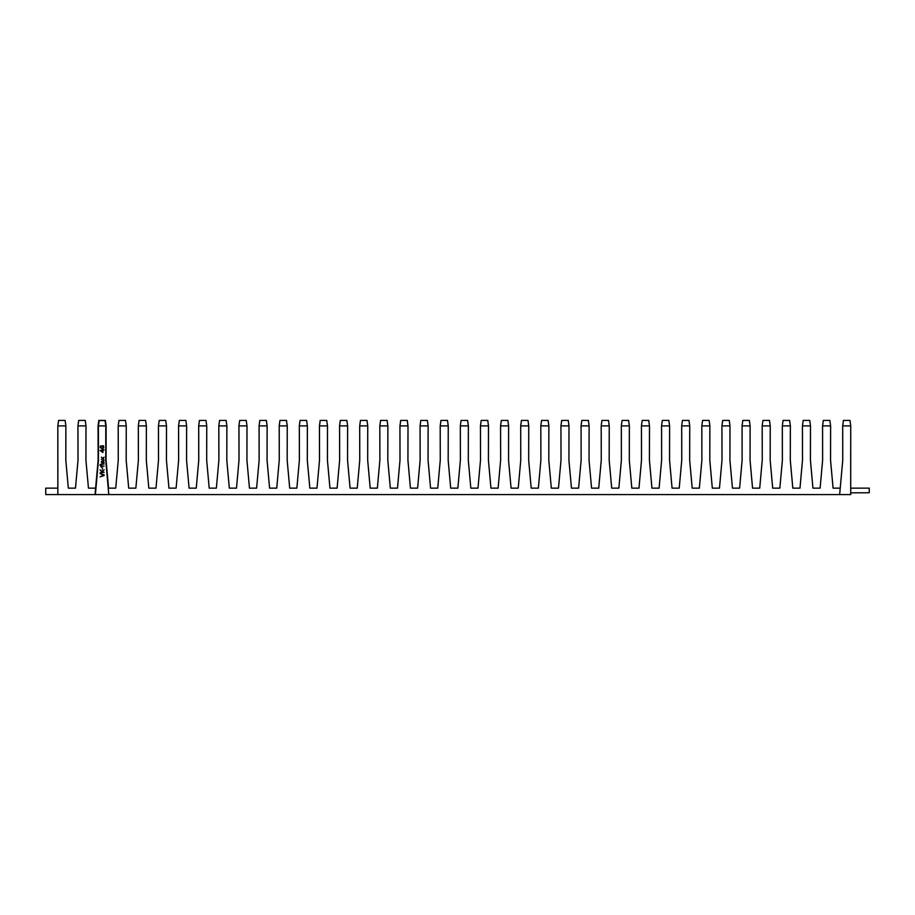 <?xml version="1.0" encoding="UTF-8"?>
<svg xmlns="http://www.w3.org/2000/svg" width="915" height="915" viewBox="0 0 915 915"><rect width="100%" height="100%" fill="white"/><g stroke="black" fill="none" stroke-linecap="round" stroke-linejoin="round"><path stroke-width="1.37" d="M45.75 488.141L45.75 494.592L57.851 494.592L57.851 488.141L45.75 488.141M850.687 450.512L850.71 488.141L869.25 488.141L869.25 492.75L850.71 492.842L850.733 425.91L842.681 425.91L842.749 460.268L839.65 494.592L57.851 494.592L57.828 425.91L58.583 420.408L65.125 420.408L65.88 425.91L57.828 425.91L57.851 488.141M830.557 450.638L830.557 460.268L833.073 488.141L840.233 488.141L842.738 460.268L842.681 425.91L843.436 420.408L849.978 420.408L850.733 425.91L850.71 494.592L839.65 494.592L840.233 488.141M810.427 450.638L810.427 460.268L812.943 488.141L820.103 488.141L822.619 460.268L820.103 488.141M790.308 450.638L790.308 460.268L792.813 488.141L799.985 488.141L802.489 460.268L799.985 488.141M770.178 450.638L770.178 460.268L772.695 488.141L779.855 488.141L782.371 460.268L779.855 488.141M750.06 450.638L750.06 460.268L752.565 488.141L759.725 488.141L762.241 460.268L759.725 488.141M729.93 450.638L729.93 460.268L732.446 488.141L739.606 488.141L742.122 460.268L739.606 488.141M709.811 450.638L709.811 460.268L712.316 488.141L719.476 488.141L721.992 460.268L719.476 488.141M689.681 450.638L689.681 460.268L692.198 488.141L699.357 488.141L701.874 460.268L699.357 488.141M669.563 450.638L669.563 460.268L672.067 488.141L679.227 488.141L681.744 460.268L679.227 488.141M649.433 450.638L649.433 460.268L651.949 488.141L659.109 488.141L661.625 460.268L659.109 488.141M629.314 451.015L629.303 460.268L631.819 488.141L638.979 488.141L641.495 460.268L641.438 425.91L641.507 460.268L638.979 488.141M609.184 450.638L609.184 460.268L611.7 488.141L618.86 488.141L621.365 460.268L621.319 425.91L621.376 460.268L618.86 488.141M589.066 450.638L589.054 460.268L591.57 488.141L598.73 488.141L601.246 460.268L598.73 488.141M568.936 450.638L568.936 460.268L571.452 488.141L578.612 488.141L581.116 460.268L578.612 488.141M548.817 450.638L548.806 460.268L551.322 488.141L558.482 488.141L560.998 460.268L558.482 488.141M528.687 450.638L528.687 460.268L531.203 488.141L538.363 488.141L540.868 460.268L538.363 488.141M508.568 450.638L508.557 460.268L511.073 488.141L518.233 488.141L520.749 460.268L518.233 488.141M488.438 450.638L488.438 460.268L490.943 488.141L498.115 488.141L500.619 460.268L498.115 488.141M468.308 450.638L468.308 460.268L470.825 488.141L477.985 488.141L480.501 460.268L477.985 488.141M448.19 450.638L448.19 460.268L450.695 488.141L457.866 488.141L460.371 460.268L457.866 488.141M428.06 450.638L428.06 460.268L430.576 488.141L437.736 488.141L440.252 460.268L437.736 488.141M407.941 450.638L407.941 460.268L410.446 488.141L417.606 488.141L420.122 460.268L420.065 425.91L420.134 460.268L417.606 488.141M387.811 450.638L387.811 460.268L390.328 488.141L397.487 488.141L400.004 460.268L397.487 488.141M367.693 450.638L367.693 460.268L370.198 488.141L377.357 488.141L379.874 460.268L377.357 488.141M347.563 450.638L347.563 460.268L350.079 488.141L357.239 488.141L359.755 460.268L357.239 488.141M327.444 450.638L327.444 460.268L329.949 488.141L337.109 488.141L339.625 460.268L337.109 488.141M307.314 450.638L307.314 460.268L309.83 488.141L316.99 488.141L319.507 460.268L316.99 488.141M287.196 450.638L287.184 460.268L289.7 488.141L296.86 488.141L299.377 460.268L296.86 488.141M267.066 450.638L267.066 460.268L269.582 488.141L276.742 488.141L279.247 460.268L276.742 488.141M246.947 450.638L246.936 460.268L249.452 488.141L256.612 488.141L259.128 460.268L256.612 488.141M226.817 450.638L226.817 460.268L229.333 488.141L236.493 488.141L238.998 460.268L236.493 488.141M206.698 450.638L206.687 460.268L209.203 488.141L216.363 488.141L218.879 460.268L216.363 488.141M186.569 450.638L186.569 460.268L189.085 488.141L196.245 488.141L198.749 460.268L198.692 425.91L198.761 460.268L196.245 488.141M166.439 450.638L166.439 460.268L168.955 488.141L176.115 488.141L178.631 460.268L176.115 488.141M146.32 450.638L146.32 460.268L148.825 488.141L155.996 488.141L158.501 460.268L155.996 488.141M126.19 450.638L126.19 460.268L128.706 488.141L135.866 488.141L138.382 460.268L135.866 488.141M108.576 488.141L106.06 460.268L106.129 425.91L106.071 460.268L108.576 488.141L115.748 488.141L118.252 460.268L115.748 488.141M85.941 450.638L85.941 460.268L88.458 488.141L95.617 488.141L98.134 460.268L95.046 494.592L98.134 460.119L95.617 488.141M65.823 450.638L65.823 460.268L68.328 488.141L75.487 488.141L78.004 460.268L75.487 488.141M850.71 494.592L850.733 492.842M850.698 438.697L850.687 439.783M850.687 443.157L850.687 444.152M850.687 445.353L850.687 446.829M850.733 432.887L850.71 430.473M842.738 453.485L842.738 450.638M842.738 447L842.738 442.711M842.726 440.275L842.726 437.896M842.726 436.798L842.715 434.579M842.715 433.344L842.704 430.473M830.614 430.473L830.58 433.344M830.58 434.579L830.568 436.798M830.568 438.319L830.568 440.275M830.568 442.711L830.557 446.657M822.619 453.485L822.619 450.638M822.608 447L822.608 442.711M822.608 440.275L822.596 437.896M822.596 436.798L822.596 434.579M822.596 433.344L822.562 430.473M810.484 430.473L810.45 433.344M810.45 434.579L810.45 436.798M810.45 438.319L810.438 440.275M810.438 442.711L810.438 446.657M802.489 453.485L802.489 450.638M802.489 447L802.478 442.711M802.478 440.275L802.478 437.896M802.478 436.798L802.466 434.579M802.466 433.344L802.432 430.473M790.343 430.473L790.331 433.344M790.331 434.579L790.32 436.798M790.32 438.319L790.32 440.275M790.32 442.711L790.308 446.657M782.371 453.485L782.371 450.638M782.359 447L782.359 442.711M782.359 440.275L782.348 437.896M782.348 436.798L782.348 434.579M782.348 433.344L782.314 430.473M770.213 430.473L770.201 433.344M770.201 434.579L770.201 436.798M770.201 438.319L770.19 440.275M770.19 442.711L770.19 446.657M762.241 453.485L762.241 450.638M762.241 447L762.229 442.711M762.229 440.275L762.229 437.896M762.229 436.798L762.218 434.579M762.218 433.344L762.184 430.473M750.094 430.473L750.083 433.344M750.083 434.579L750.071 436.798M750.071 438.319L750.071 440.275M750.06 442.711L750.06 446.657M742.122 453.485L742.111 450.638M742.111 447L742.111 442.711M742.111 440.275L742.099 437.896M742.099 436.798L742.099 434.579M742.088 433.344L742.065 430.473M729.964 430.473L729.953 433.344M729.953 434.579L729.953 436.798M729.941 438.319L729.941 440.275M729.941 442.711L729.941 446.657M721.992 453.485L721.992 450.638M721.992 447L721.981 442.711M721.981 440.275L721.981 437.896M721.981 436.798L721.969 434.579M721.969 433.344L721.935 430.473M709.868 430.473L709.834 433.344M709.834 434.579L709.823 436.798M709.823 438.319L709.823 440.275M709.811 442.711L709.811 446.657M701.874 453.485L701.862 450.638M701.862 447L701.862 442.711M701.862 440.275L701.851 437.896M701.851 436.798L701.851 434.579M701.839 433.344L701.839 430.473M689.738 430.473L689.704 433.344M689.704 434.579L689.704 436.798M689.693 438.319L689.693 440.275M689.693 442.711L689.693 446.657M681.744 453.485L681.744 450.638M681.744 447L681.732 442.711M681.732 440.275L681.732 437.896M681.732 436.798L681.721 434.579M681.721 433.344L681.709 430.473M669.608 430.473L669.586 433.344M669.574 434.579L669.574 436.798M669.574 438.319L669.574 440.275M669.563 442.711L669.563 446.657M661.614 453.485L661.614 450.638M661.614 447L661.614 442.711M661.602 440.275L661.602 437.896M661.602 436.798L661.602 434.579M661.591 433.344L661.591 430.473M649.49 430.473L649.456 433.344M649.456 434.579L649.456 436.798M649.444 438.319L649.444 440.275M649.444 442.711L649.433 446.657M641.495 453.485L641.495 450.638M641.495 447L641.484 442.711M641.484 440.275L641.484 437.896M641.472 436.798L641.472 434.579M641.472 433.344L641.461 430.473M629.36 430.473L629.337 433.344M629.326 434.579L629.326 436.798M629.326 438.354L629.326 440.104M629.314 442.929L629.314 446.657M621.365 453.485L621.365 450.638M621.365 447L621.365 442.711M621.354 440.275L621.354 437.896M621.354 436.798L621.354 434.579M621.342 433.344L621.319 430.473M609.241 430.473L609.207 433.344M609.207 434.579L609.196 436.798M609.196 438.319L609.196 440.275M609.196 442.711L609.184 446.657M601.246 453.485L601.246 450.638M601.246 447L601.235 442.711M601.235 440.275L601.235 437.896M601.224 436.798L601.224 434.579M601.224 433.344L601.189 430.473M589.111 430.473L589.088 433.344M589.077 434.579L589.077 436.798M589.077 438.319L589.066 440.275M589.066 442.711L589.066 446.657M581.116 453.485L581.116 450.638M581.116 447L581.116 442.711M581.105 440.275L581.105 437.896M581.105 436.798L581.094 434.579M581.094 433.344L581.071 430.473M568.97 430.473L568.958 433.344M568.958 434.579L568.947 436.798M568.947 438.319L568.947 440.275M568.947 442.711L568.936 446.657M560.998 453.485L560.998 450.638M560.987 447L560.987 442.711M560.987 440.275L560.987 437.896M560.975 436.798L560.975 434.579M560.975 433.344L560.941 430.473M548.84 430.473L548.84 433.344M548.828 434.579L548.828 436.798M548.828 438.319L548.817 440.275M548.817 442.711L548.817 446.657M540.868 453.485L540.868 450.638M540.868 447L540.868 442.711M540.856 440.275L540.856 437.896M540.856 436.798L540.845 434.579M540.845 433.344L540.811 430.473M528.721 430.473L528.71 433.344M528.71 434.579L528.698 436.798M528.698 438.319L528.698 440.275M528.698 442.711L528.687 446.657M520.749 453.485L520.749 450.638M520.738 447L520.738 442.711M520.738 440.275L520.726 437.896M520.726 436.798L520.726 434.579M520.726 433.344L520.692 430.473M508.591 430.473L508.591 433.344M508.58 434.579L508.58 436.798M508.58 438.319L508.568 440.275M508.568 442.711L508.568 446.657M500.619 453.485L500.619 451.015M500.619 447L500.619 442.929M500.608 440.104L500.608 438.182M500.608 436.798L500.597 434.579M500.597 433.344L500.562 430.473M488.496 430.473L488.461 433.344M488.461 434.579L488.45 436.798M488.45 438.319L488.45 440.275M488.45 442.711L488.438 446.657M480.501 453.485L480.501 450.638M480.489 447L480.489 442.711M480.489 440.275L480.478 437.896M480.478 436.798L480.478 434.579M480.478 433.344L480.466 430.473M468.366 430.473L468.331 433.344M468.331 434.579L468.331 436.798M468.331 438.319L468.32 440.275M468.32 442.711L468.32 446.657M460.371 453.485L460.371 450.638M460.371 447L460.359 442.711M460.359 440.275L460.359 437.896M460.359 436.798L460.348 434.579M460.348 433.344L460.337 430.473M448.247 430.473L448.213 433.344M448.213 434.579L448.201 436.798M448.201 438.319L448.201 440.275M448.19 442.711L448.19 446.657M440.252 453.485L440.241 450.638M440.241 447L440.241 442.711M440.241 440.275L440.229 437.896M440.229 436.798L440.229 434.579M440.229 433.344L440.218 430.473M428.117 430.473L428.083 433.344M428.083 434.579L428.083 436.798M428.071 438.319L428.071 440.275M428.071 442.711L428.071 446.657M420.122 453.485L420.122 450.638M420.122 447L420.111 442.711M420.111 440.275L420.111 437.896M420.111 436.798L420.099 434.579M420.099 433.344L420.088 430.473M407.999 430.473L407.964 433.344M407.964 434.579L407.953 436.798M407.953 438.319L407.953 440.275M407.941 442.711L407.941 446.657M400.004 453.485L399.992 450.638M399.992 447L399.992 442.711M399.992 440.275L399.981 437.896M399.981 436.798L399.981 434.579M399.969 433.344L399.947 430.473M387.869 430.473L387.834 433.344M387.834 434.579L387.834 436.798M387.823 438.319L387.823 440.275M387.823 442.711L387.823 446.657M379.874 453.485L379.874 450.638M379.874 447L379.862 442.711M379.862 440.275L379.862 437.896M379.862 436.798L379.851 434.579M379.851 433.344L379.817 430.473M367.738 430.473L367.716 433.344M367.716 434.579L367.704 436.798M367.704 438.319L367.704 440.275M367.693 442.711L367.693 446.657M359.744 453.485L359.744 450.638M359.744 447L359.744 442.711M359.744 440.275L359.732 437.896M359.732 436.798L359.732 434.579M359.721 433.344L359.698 430.473M347.597 430.473L347.586 433.344M347.586 434.579L347.586 436.798M347.574 438.319L347.574 440.275M347.574 442.711L347.574 446.657M339.625 453.485L339.625 450.638M339.625 447L339.614 442.711M339.614 440.275L339.614 437.896M339.614 436.798L339.602 434.579M339.602 433.344L339.568 430.473M327.478 430.473L327.467 433.344M327.456 434.579L327.456 436.798M327.456 438.319L327.456 440.275M327.444 442.711L327.444 446.657M319.495 453.485L319.495 450.638M319.495 447L319.495 442.711M319.484 440.275L319.484 437.896M319.484 436.798L319.484 434.579M319.472 433.344L319.449 430.473M307.349 430.473L307.337 433.344M307.337 434.579L307.337 436.798M307.326 438.319L307.326 440.275M307.326 442.711L307.314 446.657M299.377 453.485L299.377 450.638M299.377 447L299.365 442.711M299.365 440.275L299.365 437.896M299.354 436.798L299.354 434.579M299.354 433.344L299.319 430.473M287.241 430.473L287.219 433.344M287.207 434.579L287.207 436.798M287.207 438.319L287.207 440.275M287.196 442.711L287.196 446.657M279.247 453.485L279.247 450.638M279.247 447L279.247 442.711M279.235 440.275L279.235 437.896M279.235 436.798L279.235 434.579M279.224 433.344L279.201 430.473M267.123 430.473L267.089 433.344M267.089 434.579L267.077 436.798M267.077 438.319L267.077 440.275M267.077 442.711L267.066 446.657M259.128 453.485L259.128 450.638M259.128 447L259.117 442.711M259.117 440.275L259.117 437.896M259.105 436.798L259.105 434.579M259.105 433.344L259.094 430.473M246.993 430.473L246.97 433.344M246.958 434.579L246.958 436.798M246.958 438.319L246.947 440.275M246.947 442.711L246.947 446.657M238.998 453.485L238.998 450.638M238.998 447L238.998 442.711M238.987 440.275L238.987 437.896M238.987 436.798L238.975 434.579M238.975 433.344L238.964 430.473M226.874 430.473L226.84 433.344M226.84 434.579L226.828 436.798M226.828 438.319L226.828 440.275M226.828 442.711L226.817 446.657M218.879 453.485L218.879 450.638M218.868 447L218.868 442.711M218.868 440.275L218.857 437.896M218.857 436.798L218.857 434.579M218.857 433.344L218.845 430.473M206.744 430.473L206.721 433.344M206.71 434.579L206.71 436.798M206.71 438.319L206.698 440.275M206.698 442.711L206.698 446.657M198.749 453.485L198.749 450.638M198.749 447L198.749 442.711M198.738 440.275L198.738 437.896M198.738 436.798L198.727 434.579M198.727 433.344L198.715 430.473M186.626 430.473L186.591 433.344M186.591 434.579L186.58 436.798M186.58 438.319L186.58 440.275M186.58 442.711L186.569 446.657M178.631 453.485L178.631 450.638M178.619 447L178.619 442.711M178.619 440.275L178.608 437.896M178.608 436.798L178.608 434.579M178.608 433.344L178.574 430.473M166.496 430.473L166.461 433.344M166.461 434.579L166.461 436.798M166.461 438.319L166.45 440.275M166.45 442.711L166.45 446.657M158.501 453.485L158.501 450.638M158.501 447L158.489 442.711M158.489 440.275L158.489 437.896M158.489 436.798L158.478 434.579M158.478 433.344L158.444 430.473M146.354 430.473L146.343 433.344M146.343 434.579L146.331 436.798M146.331 438.319L146.331 440.275M146.331 442.711L146.32 446.657M138.382 453.485L138.382 450.638M138.371 447L138.371 442.711M138.371 440.275L138.359 437.896M138.359 436.798L138.359 434.579M138.359 433.344L138.325 430.473M126.224 430.473L126.213 433.344M126.213 434.579L126.213 436.798M126.213 438.319L126.201 440.275M126.201 442.711L126.201 446.657M118.252 453.485L118.252 450.638M118.252 447L118.241 442.711M118.241 440.275L118.241 437.896M118.241 436.798L118.229 434.579M118.229 433.344L118.195 430.473M106.071 442.929L106.071 446.657L106.071 442.929M106.071 451.015L106.071 454.355L106.071 451.015M106.129 432.887L106.106 430.473L106.129 432.887M98.122 440.012L98.111 438.228M85.976 430.473L85.964 433.344M85.964 434.579L85.964 436.798M85.953 438.319L85.953 440.275M85.953 442.711L85.953 446.657M78.004 453.485L78.004 450.638M78.004 447L77.992 442.711M77.992 440.275L77.992 437.896M77.992 436.798L77.981 434.579M77.981 433.344L77.947 430.473M65.88 430.473L65.846 433.344M65.846 434.579L65.834 436.798M65.834 438.319L65.834 440.275M65.823 442.711L65.823 446.657M57.862 484.595L57.862 482.457M57.874 478.431L57.874 476.99M57.874 473.032L57.874 467.92M57.885 462.086L57.885 459.856M57.874 451.438L57.874 450.512M57.874 446.829L57.874 445.353M57.874 444.152L57.874 443.157M57.874 439.783L57.862 438.697M57.851 433.024L57.851 430.473M833.073 488.141L830.545 460.268L830.614 425.91L822.562 425.91L822.619 460.268L822.562 425.91L823.317 420.408L829.859 420.408L830.614 425.91L830.557 460.268M812.943 488.141L810.427 460.268L810.484 425.91L802.432 425.91L802.501 460.268L802.432 425.91L803.187 420.408L809.729 420.408L810.484 425.91L810.427 460.268M792.813 488.141L790.297 460.268L790.366 425.91L782.314 425.91L782.371 460.268L782.314 425.91L783.068 420.408L789.611 420.408L790.366 425.91L790.297 460.268M772.695 488.141L770.178 460.268L770.236 425.91L762.184 425.91L762.252 460.268L762.184 425.91L762.938 420.408L769.481 420.408L770.236 425.91L770.178 460.268M752.565 488.141L750.048 460.268L750.117 425.91L742.065 425.91L742.122 460.268L742.065 425.91L742.82 420.408L749.362 420.408L750.117 425.91L750.06 460.268M732.446 488.141L729.93 460.268L729.987 425.91L721.935 425.91L722.004 460.268L721.935 425.91L722.69 420.408L729.232 420.408L729.987 425.91L729.93 460.268M712.316 488.141L709.8 460.268L709.868 425.91L701.816 425.91L701.874 460.268L701.816 425.91L702.571 420.408L709.114 420.408L709.868 425.91L709.811 460.268M692.198 488.141L689.67 460.268L689.738 425.91L681.686 425.91L681.755 460.268L681.686 425.91L682.441 420.408L688.984 420.408L689.738 425.91L689.681 460.268M672.067 488.141L669.551 460.268L669.608 425.91L661.568 425.91L661.625 460.268L661.568 425.91L662.323 420.408L668.854 420.408L669.608 425.91L669.563 460.268M651.949 488.141L649.421 460.268L649.49 425.91L641.438 425.91L642.193 420.408L648.735 420.408L649.49 425.91L649.433 460.268M631.819 488.141L629.303 460.268L629.36 425.91L621.319 425.91L622.074 420.408L628.605 420.408L629.36 425.91L629.303 460.268M611.7 488.141L609.173 460.268L609.241 425.91L601.189 425.91L601.258 460.268L601.189 425.91L601.944 420.408L608.486 420.408L609.241 425.91L609.184 460.268M591.57 488.141L589.054 460.268L589.111 425.91L581.071 425.91L581.128 460.268L581.071 425.91L581.814 420.408L588.356 420.408L589.111 425.91L589.054 460.268M571.452 488.141L568.924 460.268L568.993 425.91L560.941 425.91L561.009 460.268L560.941 425.91L561.696 420.408L568.238 420.408L568.993 425.91L568.924 460.268M551.322 488.141L548.806 460.268L548.863 425.91L540.811 425.91L540.879 460.268L540.811 425.91L541.566 420.408L548.108 420.408L548.863 425.91L548.806 460.268M531.203 488.141L528.676 460.268L528.744 425.91L520.692 425.91L520.749 460.268L520.692 425.91L521.447 420.408L527.989 420.408L528.744 425.91L528.687 460.268M511.073 488.141L508.557 460.268L508.614 425.91L500.562 425.91L500.631 460.268L500.562 425.91L501.317 420.408L507.859 420.408L508.614 425.91L508.557 460.268M490.943 488.141L488.427 460.268L488.496 425.91L480.444 425.91L480.501 460.268L480.444 425.91L481.199 420.408L487.741 420.408L488.496 425.91L488.438 460.268M470.825 488.141L468.308 460.268L468.366 425.91L460.314 425.91L460.382 460.268L460.314 425.91L461.069 420.408L467.611 420.408L468.366 425.91L468.308 460.268M450.695 488.141L448.178 460.268L448.247 425.91L440.195 425.91L440.252 460.268L440.195 425.91L440.95 420.408L447.492 420.408L448.247 425.91L448.19 460.268M430.576 488.141L428.06 460.268L428.117 425.91L420.065 425.91L420.82 420.408L427.362 420.408L428.117 425.91L428.06 460.268M410.446 488.141L407.93 460.268L407.999 425.91L399.947 425.91L400.004 460.268L399.947 425.91L400.701 420.408L407.244 420.408L407.999 425.91L407.941 460.268M390.328 488.141L387.811 460.268L387.869 425.91L379.817 425.91L379.885 460.268L379.817 425.91L380.571 420.408L387.114 420.408L387.869 425.91L387.811 460.268M370.198 488.141L367.681 460.268L367.738 425.91L359.698 425.91L359.755 460.268L359.698 425.91L360.453 420.408L366.995 420.408L367.738 425.91L367.681 460.268M350.079 488.141L347.551 460.268L347.62 425.91L339.568 425.91L339.637 460.268L339.568 425.91L340.323 420.408L346.865 420.408L347.62 425.91L347.551 460.268M329.949 488.141L327.433 460.268L327.49 425.91L319.449 425.91L319.507 460.268L319.449 425.91L320.204 420.408L326.735 420.408L327.49 425.91L327.444 460.268M309.83 488.141L307.303 460.268L307.371 425.91L299.319 425.91L299.388 460.268L299.319 425.91L300.074 420.408L306.616 420.408L307.371 425.91L307.314 460.268M289.7 488.141L287.184 460.268L287.241 425.91L279.201 425.91L279.258 460.268L279.201 425.91L279.956 420.408L286.486 420.408L287.241 425.91L287.184 460.268M269.582 488.141L267.054 460.268L267.123 425.91L259.071 425.91L259.139 460.268L259.071 425.91L259.826 420.408L266.368 420.408L267.123 425.91L267.066 460.268M249.452 488.141L246.936 460.268L246.993 425.91L238.941 425.91L239.009 460.268L238.941 425.91L239.696 420.408L246.238 420.408L246.993 425.91L246.936 460.268M229.333 488.141L226.806 460.268L226.874 425.91L218.822 425.91L218.879 460.268L218.822 425.91L219.577 420.408L226.119 420.408L226.874 425.91L226.817 460.268M209.203 488.141L206.687 460.268L206.744 425.91L198.692 425.91L199.447 420.408L205.989 420.408L206.744 425.91L206.687 460.268M189.085 488.141L186.557 460.268L186.626 425.91L178.574 425.91L178.631 460.268L178.574 425.91L179.329 420.408L185.871 420.408L186.626 425.91L186.569 460.268M168.955 488.141L166.439 460.268L166.496 425.91L158.444 425.91L158.512 460.268L158.444 425.91L159.199 420.408L165.741 420.408L166.496 425.91L166.439 460.268M148.825 488.141L146.309 460.268L146.377 425.91L138.325 425.91L138.382 460.268L138.325 425.91L139.08 420.408L145.622 420.408L146.377 425.91L146.309 460.268M128.706 488.141L126.19 460.268L126.247 425.91L118.195 425.91L118.264 460.268L118.195 425.91L118.95 420.408L125.492 420.408L126.247 425.91L126.19 460.268M88.458 488.141L85.941 460.268L85.999 425.91L77.947 425.91L78.015 460.268L77.947 425.91L78.701 420.408L85.244 420.408L85.999 425.91L85.941 460.268M68.328 488.141L65.811 460.268L65.88 425.91L65.823 460.268M106.129 425.91L98.077 425.91L98.134 460.268L98.077 425.91L98.831 420.408L105.374 420.408L106.129 425.91M106.129 428.06L106.071 460.268L106.129 428.06M98.397 425.91L98.443 460.417L95.389 494.592L108.805 494.592L105.751 460.417L105.797 425.91L98.397 425.91L99.152 420.591L105.053 420.591L105.797 425.91M98.122 440.058L98.111 438.182M104.116 474.862L100.09 473.524L103.601 475.194L100.09 476.875L104.116 475.537L104.116 474.862M104.116 472.346L102.137 471.763L104.116 469.83L101.714 471.339L100.09 469.83L102.057 472.346L100.09 472.849L104.116 472.346M102.652 467.988L102.228 469.166L102.652 467.988M104.116 466.055L101.714 466.055L101.714 465.3L100.947 466.055L100.09 465.14L101.371 467.313L101.714 466.478L104.116 466.055M104.116 464.042L100.09 464.465L104.116 464.042M102.743 463.379L101.542 462.704L101.462 461.446L102.743 460.691L102.915 462.956L103.601 460.771L103.944 462.704L102.743 463.379M102.308 462.876L102.4 461.114L101.714 462.029L102.308 462.876M101.371 459.524L102.743 458.85L104.116 460.028L102.995 458.598L104.116 457.168L102.743 458.346L101.371 457.168L102.48 458.598L101.371 459.524M100.09 450.466L102.915 452.479L102.915 450.466L104.116 449.963L102.4 449.116L102.4 449.963L100.09 450.466M102.4 451.884L102.4 450.466L100.776 450.466L102.4 451.884M101.714 448.453L100.17 447.446L100.433 446.017L103.509 445.765L103.772 447.858L101.714 448.453M101.794 448.03L100.604 447.355L100.776 446.268L103.429 446.268L103.429 447.607L101.794 448.03"/></g></svg>

